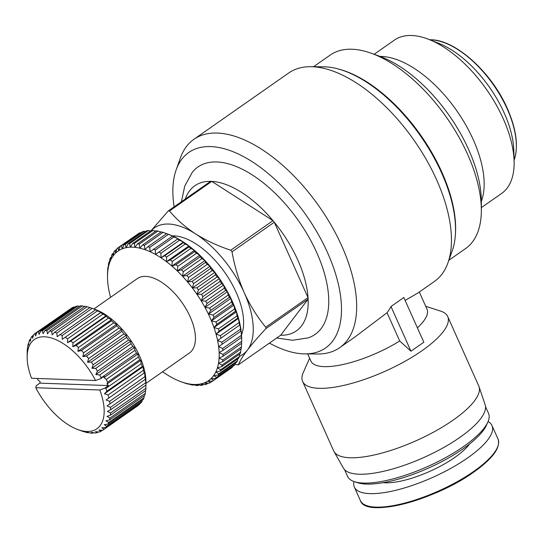<?xml version="1.0" encoding="UTF-8"?>
<svg xmlns="http://www.w3.org/2000/svg" width="543" height="543" viewBox="0 0 543 543"><rect width="100%" height="100%" fill="white"/><g stroke="black" fill="none" stroke-linecap="round" stroke-linejoin="round"><path stroke-width="0.81" d="M151.456 230.408A77.201 38.96 55 0 1 195.487 233.829C206.021 240.434 217.763 245.898 230.727 250.221L273 220.662A88.557 44.689 55 0 0 211.79 181.396L169.518 210.956C176.529 219.44 185.183 227.069 195.487 233.829A77.201 38.96 55 0 1 244.255 292.731C238.635 279.821 234.556 266.172 232.031 251.796L274.303 222.236A88.557 44.689 55 0 1 297.863 260.165A88.557 44.689 55 0 1 308.024 297.618L274.303 222.236A88.557 44.689 -125 0 0 273 220.662L211.79 181.396A88.557 44.689 -125 0 0 210.575 181.355A88.557 44.689 55 0 0 184.959 200.157M181.416 201.738L184.735 186.086L192.27 172.341A102.179 51.565 55 0 1 316.834 252.814A102.179 51.565 55 0 1 308.037 337.909L292.534 340.264L276.699 338.004M405.139 300.435L417.9 292.989L434.454 281.417A127.157 64.169 -125 0 0 447.927 262.893A127.157 64.169 -125 0 0 436.64 179.869A127.157 64.169 -125 0 0 310.745 66.701A127.157 64.169 -125 0 0 288.72 72.993L193.939 139.273A127.157 64.169 55 0 1 341.852 246.149A127.157 64.169 55 0 1 339.667 347.69A127.157 64.169 55 0 1 317.648 353.988L304.861 353.893A119.29 60.198 55 0 1 269.423 343.095M339.667 347.69L354.62 337.237L387.05 312.714A127.157 64.169 55 0 0 390.98 306.503L403.829 297.516L423.825 342.205L410.97 351.192L390.98 306.503M307.711 353.914L310.949 361.149A63.579 19.507 -24.1 0 0 324.001 366.64A63.579 19.507 -24.1 0 0 399.702 341.004L387.05 312.714M174.14 206.829A119.29 60.198 55 0 1 176.163 169.837A119.29 60.198 55 0 1 244.506 157.131A119.29 60.198 55 0 1 327.572 252.726A119.29 60.198 55 0 1 304.861 353.893M447.927 262.893L452.224 250.852A119.29 60.198 -125 0 0 441.635 172.966A119.29 60.198 -125 0 0 323.533 66.796L310.745 66.701M309.632 358.204L303.279 372.539A79.475 24.387 -24.1 0 0 302.621 381.451A79.475 24.387 -24.1 0 0 318.938 388.313A79.475 24.387 -24.1 0 0 404.745 361.441A79.475 24.387 -24.1 0 0 447.71 316.549A79.475 24.387 -24.1 0 0 440.624 311.105L425.705 306.279M302.621 381.451L333.68 450.894A79.475 24.387 -24.1 0 0 334.006 451.532A79.475 24.387 -24.1 0 0 349.997 457.756A79.475 24.387 -24.1 0 0 434.821 431.434A79.475 24.387 -24.1 0 0 479.035 386.657A79.475 24.387 -24.1 0 0 478.777 385.992L447.71 316.549M334.006 451.532L343.42 468.134A77.656 23.831 -24.1 0 0 359.052 474.215A77.656 23.831 -24.1 0 0 441.934 448.498A77.656 23.831 -24.1 0 0 485.137 404.739L479.035 386.657M448.871 260.253L465.555 248.585A118.075 59.587 -125 0 0 481.342 210.372A118.075 59.587 -125 0 0 467.591 154.293A118.075 59.587 -125 0 0 371.541 53.343A118.075 59.587 -125 0 0 330.239 55.053L313.549 66.721M455.339 235.16A118.075 59.587 -125 0 0 441.887 172.267A118.075 59.587 -125 0 0 339.334 69.26M344.567 469.675L347.581 476.401A77.201 23.688 -24.1 0 0 354.457 481.689A77.201 23.688 -24.1 0 0 363.43 483.066A77.201 23.688 -24.1 0 0 435.771 462.731A77.201 23.688 -24.1 0 0 487.879 422.006A77.201 23.688 -24.1 0 0 488.524 413.352L485.517 406.626M481.342 210.372L481.349 201.372A108.994 55.006 -125 0 0 468.657 149.61A108.994 55.006 -125 0 0 379.998 56.424A93.552 47.214 55 0 1 473.258 139.694A93.552 47.214 55 0 1 481.349 201.365M354.457 481.689L357.762 482.754A74.479 22.854 -24.1 0 0 366.416 484.084A74.479 22.854 -24.1 0 0 436.205 464.462A74.479 22.854 -24.1 0 0 486.474 425.183L487.879 422.006M383.086 482.679A53.587 16.439 -24.1 0 0 385.258 482.829A53.587 16.439 -24.1 0 0 431.631 470.53A53.587 16.439 -24.1 0 0 469.539 444.004M172.307 235.872A63.579 32.085 55 0 1 236.212 292.446A63.579 32.085 55 0 1 241.513 334.848M354.002 481.532A75.389 23.132 -24.1 0 0 354.355 487.098A75.389 23.132 -24.1 0 0 369.831 493.614A75.389 23.132 -24.1 0 0 451.226 468.12A75.389 23.132 -24.1 0 0 491.985 425.536A75.389 23.132 -24.1 0 0 488.069 421.558M162.622 371.745A79.02 39.877 -125 0 0 165.703 373.855A79.02 39.877 -125 0 0 171.16 377.175A79.02 39.877 -125 0 0 176.543 379.903A79.02 39.877 -125 0 0 180.975 381.722A79.02 39.877 -125 0 0 181.796 382.014A79.02 39.877 -125 0 0 186.873 383.487A79.02 39.877 -125 0 0 191.727 384.315A79.02 39.877 -125 0 0 196.301 384.478A79.02 39.877 -125 0 0 200.564 383.976A79.02 39.877 -125 0 0 204.46 382.822A79.02 39.877 -125 0 0 207.969 381.023A79.02 39.877 -125 0 0 211.044 378.593A79.02 39.877 -125 0 0 213.657 375.559A79.02 39.877 -125 0 0 215.788 371.955A79.02 39.877 -125 0 0 217.417 367.808A79.02 39.877 -125 0 0 218.524 363.158A79.02 39.877 -125 0 0 219.094 358.054A79.02 39.877 -125 0 0 219.134 352.543A79.02 39.877 -125 0 0 218.632 346.672A79.02 39.877 -125 0 0 217.6 340.515A79.02 39.877 -125 0 0 216.046 334.115A79.02 39.877 -125 0 0 213.983 327.538A79.02 39.877 -125 0 0 211.431 320.845A79.02 39.877 -125 0 0 209.978 317.479A79.02 39.877 -125 0 0 208.417 314.112L210.759 310.372L229.39 297.347L230.911 298.385A79.02 39.877 55 0 1 233.924 305.118A79.02 39.877 55 0 1 236.476 311.811A79.02 39.877 55 0 1 238.533 318.388A79.02 39.877 55 0 1 240.094 324.789A79.02 39.877 55 0 1 241.126 330.945A79.02 39.877 55 0 1 241.621 336.816A79.02 39.877 55 0 1 241.676 339.28L241.669 341.981A81.742 41.254 -125 0 0 241.669 341.377L223.03 354.409A81.742 41.254 55 0 1 223.024 356.296L241.655 343.271A81.742 41.254 -125 0 0 241.669 341.981M214.03 317.35L232.662 304.318L233.924 305.118L234.59 308.96L215.951 321.992L211.431 320.845L214.03 317.35A81.742 41.254 -125 0 0 213.514 316.189A81.742 41.254 -125 0 0 212.992 315.035L208.417 314.112L230.911 298.385L231.63 302.003L212.992 315.035M93.898 308.967L137.318 278.607A45.415 22.915 55 0 1 190.145 316.779A45.415 22.915 55 0 1 189.364 353.045L145.945 383.406M92.174 308.356L95.704 309.72L57.151 336.68L56.832 333.069L92.174 308.356A59.038 29.79 -125 0 0 91.041 307.929L95.269 309.469A54.497 27.503 55 0 1 139.599 356.059A54.497 27.503 55 0 1 145.945 381.939L145.945 384.525M139.687 359.819A59.038 29.79 -125 0 0 139.062 358.4A59.038 29.79 -125 0 0 138.417 356.982L106.285 379.448A59.038 29.79 55 0 1 107.555 382.286L139.687 359.819L140.705 360.45L141.241 363.681A59.038 29.79 55 0 1 142.252 366.484L142.992 366.83L143.44 370.265L108.091 394.978L104.432 393.79L106.91 391.198A59.038 29.79 -125 0 0 105.899 388.394L104.894 388.136L99.783 389.996L35.777 387.722L36.225 385.693L39.87 383.148L40.094 381.668L37.888 379.815A59.038 29.79 55 0 1 37.27 378.457M144.166 372.993L106.089 399.981L144.166 372.993A59.038 29.79 -125 0 0 143.44 370.265M144.642 373.021L144.961 376.625L109.618 401.338L106.089 399.981M145.395 379.224L145.782 382.659L110.439 407.372L107.08 405.879L145.395 379.224A59.038 29.79 -125 0 0 144.961 376.625M145.918 385.082L145.897 388.252L110.555 412.965L107.385 411.39L110.575 409.795L145.918 385.082A59.038 29.79 -125 0 0 145.782 382.659M145.49 390.634L145.3 393.315L109.957 418.029L107.005 416.413L110.385 415.178L145.734 390.465A59.038 29.79 -125 0 0 145.897 388.252M144.282 395.657L143.997 397.754L108.654 422.468L105.946 420.866L109.489 419.983L144.832 395.27A59.038 29.79 -125 0 0 145.3 393.315M142.307 400.082L142.015 401.501L106.672 426.214L104.229 424.667L107.894 424.144L143.243 399.431A59.038 29.79 -125 0 0 143.997 397.754M139.571 403.849L139.388 404.494L104.046 429.208L101.874 427.762L105.634 427.579L140.983 402.865A59.038 29.79 -125 0 0 142.015 401.501M102.478 430.219L100.815 431.386L98.928 430.083L102.749 430.232L138.092 405.519A59.038 29.79 -125 0 0 139.388 404.494M374.127 54.286L394.415 40.101A93.552 47.214 55 0 1 429.058 39.476L439.07 43.467A82.197 41.478 55 0 1 504.25 113.1A82.197 41.478 55 0 1 513.793 150.343L514.106 161.115A93.552 47.214 55 0 1 501.63 193.437L481.342 207.623M429.058 39.476A93.552 47.214 55 0 1 503.239 118.734A93.552 47.214 55 0 1 514.106 161.115M176.163 169.837L180.466 157.796A127.157 64.169 55 0 1 193.939 139.273M417.404 327.85A63.579 19.507 -24.1 0 0 427.022 309.225L419.318 291.998M410.97 351.192L399.702 341.004M239.388 356.351A77.201 38.96 55 0 0 247.452 350.011C252.251 343.78 258.373 336.68 265.832 328.705L308.112 299.152A88.557 44.689 -125 0 0 308.024 297.618L265.751 327.178C257.273 316.956 250.106 305.478 244.255 292.731A77.201 38.96 55 0 1 247.452 350.011C242.891 356.072 239.857 361.007 238.343 364.821L280.616 335.262L308.112 299.152A88.557 44.689 55 0 1 280.616 335.262M151.266 230.47L168.296 210.915L210.575 181.355M238.343 364.821A88.557 44.689 -125 0 1 237.128 364.781L235.173 364.095M168.296 210.915A88.557 44.689 55 0 1 169.518 210.956M265.832 328.705A88.557 44.689 -125 0 0 265.751 327.178M232.031 251.796A88.557 44.689 -125 0 0 230.727 250.221M167.027 233.768L168.194 234.196A79.02 39.877 55 0 1 172.633 236.015A79.02 39.877 55 0 1 178.009 238.744A79.02 39.877 55 0 1 183.466 242.063A79.02 39.877 55 0 1 188.95 245.945A79.02 39.877 55 0 1 194.401 250.343A79.02 39.877 55 0 1 199.77 255.224A79.02 39.877 55 0 1 205.003 260.531A79.02 39.877 55 0 1 210.046 266.226A79.02 39.877 55 0 1 214.865 272.24A79.02 39.877 55 0 1 219.399 278.532A79.02 39.877 55 0 1 223.614 285.021A79.02 39.877 55 0 1 227.463 291.666A79.02 39.877 55 0 1 230.911 298.385M167.373 233.904L166.606 233.626L147.974 246.658L144.886 249.631A79.02 39.877 -125 0 1 150.139 251.742L149.78 247.384L168.411 234.352L172.633 236.015L150.139 251.742A79.02 39.877 -125 0 1 155.522 254.47L155.305 249.997L173.943 236.965L178.009 238.744L155.522 254.47A79.02 39.877 -125 0 1 160.979 257.789L160.932 253.228L179.57 240.196L183.466 242.063L183.351 242.687L164.719 255.719L160.979 257.789A79.02 39.877 -125 0 1 166.457 261.672L166.599 257.049L185.238 244.017L188.95 245.945L189.018 246.889L170.38 259.914L166.457 261.672A79.02 39.877 -125 0 1 171.907 266.07L172.253 261.427L190.892 248.395L194.401 250.343L194.632 251.606L176 264.638L171.907 266.07A79.02 39.877 -125 0 1 177.276 270.95L177.839 266.314L196.478 253.282L199.77 255.224L200.143 256.812L181.511 269.844L177.276 270.95A79.02 39.877 -125 0 1 182.509 276.258L183.31 271.663L201.942 258.631L205.003 260.531L205.498 262.439L186.867 275.471L182.509 276.258A79.02 39.877 -125 0 1 187.559 281.953L188.597 277.425L207.236 264.393L210.046 266.226L210.65 268.452L192.012 281.478L187.559 281.953A79.02 39.877 -125 0 1 192.371 287.966L193.668 283.548L212.299 270.516L214.865 272.24L215.537 274.778L196.905 287.804L192.371 287.966A79.02 39.877 -125 0 1 196.905 294.258L198.46 289.962L217.098 276.937L219.399 278.532L220.125 281.355L201.487 294.387L196.905 294.258A79.02 39.877 -125 0 1 201.12 300.747L202.933 296.621L221.571 283.589L223.614 285.021L224.361 288.136L205.722 301.161L201.12 300.747A79.02 39.877 -125 0 1 204.969 307.392L207.046 303.442L225.684 290.41L227.463 291.666L228.209 295.039L209.571 308.064L204.969 307.392A79.02 39.877 55 0 1 208.417 314.112M229.39 297.347A81.742 41.254 -125 0 0 228.209 295.039M225.684 290.41A81.742 41.254 -125 0 0 224.361 288.136M221.571 283.589A81.742 41.254 -125 0 0 220.125 281.355M217.098 276.937A81.742 41.254 -125 0 0 215.537 274.778M212.299 270.516A81.742 41.254 -125 0 0 210.65 268.452M207.236 264.393A81.742 41.254 -125 0 0 205.498 262.439M201.942 258.631A81.742 41.254 -125 0 0 200.143 256.812M196.478 253.282A81.742 41.254 -125 0 0 194.632 251.606M190.892 248.395A81.742 41.254 -125 0 0 189.018 246.889M185.238 244.017A81.742 41.254 -125 0 0 183.351 242.687M179.57 240.196A81.742 41.254 -125 0 0 177.697 239.056M173.943 236.965A81.742 41.254 -125 0 0 172.097 236.029M168.411 234.352A81.742 41.254 -125 0 0 166.606 233.626L163.036 232.39A81.742 41.254 -125 0 0 161.291 231.881L142.653 244.913A81.742 41.254 55 0 1 144.397 245.416L163.036 232.39M144.397 245.416L144.886 249.631A79.02 39.877 -125 0 0 139.809 248.158L139.218 244.119L157.857 231.087L161.054 232.051M157.857 231.087A81.742 41.254 -125 0 0 156.187 230.802L137.555 243.834A81.742 41.254 55 0 1 139.218 244.119M142.653 244.913L139.809 248.158A79.02 39.877 -125 0 0 134.956 247.336L134.291 243.495L152.922 230.463L155.685 231.155M152.922 230.463A81.742 41.254 -125 0 0 151.354 230.408L132.716 243.44A81.742 41.254 55 0 1 134.291 243.495M137.555 243.834L134.956 247.336A79.02 39.877 -125 0 0 130.381 247.174L129.662 243.556L148.293 230.524L150.547 230.972M148.293 230.524A81.742 41.254 -125 0 0 146.834 230.694L128.196 243.726A81.742 41.254 55 0 1 129.662 243.556M132.716 243.44L130.381 247.174A79.02 39.877 -125 0 0 126.119 247.669L125.372 244.296L144.01 231.27L145.673 231.508M144.01 231.27A81.742 41.254 -125 0 0 142.666 231.664L124.035 244.696A81.742 41.254 55 0 1 125.372 244.296M128.196 243.726L126.119 247.669A79.02 39.877 -125 0 0 122.216 248.83L121.469 245.714L140.108 232.689L141.085 232.771M140.108 232.689A81.742 41.254 -125 0 0 138.899 233.307L120.268 246.332A81.742 41.254 55 0 1 121.469 245.714M124.035 244.696L122.216 248.83A79.02 39.877 -125 0 0 118.713 250.628L117.987 247.798L136.802 234.773M232.431 366.64L232.241 367.292L213.603 380.317A81.742 41.254 55 0 1 212.551 381.152L231.182 368.12A81.742 41.254 -125 0 0 232.241 367.292M235.431 362.982L235.105 364.36L216.474 377.392A81.742 41.254 55 0 1 215.571 378.43L234.209 365.398A81.742 41.254 -125 0 0 235.105 364.36M237.841 358.794L237.481 360.824L218.849 373.849A81.742 41.254 55 0 1 218.116 375.091L236.748 362.059A81.742 41.254 -125 0 0 237.481 360.824M239.667 354.097L239.341 356.71L220.709 369.742A81.742 41.254 55 0 1 220.146 371.168L238.784 358.136A81.742 41.254 -125 0 0 239.341 356.71M240.909 348.932L240.664 352.068L222.033 365.1A81.742 41.254 55 0 1 221.653 366.695L240.284 353.669A81.742 41.254 -125 0 0 240.664 352.068M241.56 343.332L241.445 346.943L222.806 359.975A81.742 41.254 55 0 1 222.61 361.726L241.248 348.694A81.742 41.254 -125 0 0 241.445 346.943M223.03 354.409L219.134 352.543L222.874 350.466L241.506 337.441L241.621 336.816L241.669 341.377M222.705 348.457L218.632 346.672L241.126 330.945L241.336 335.425L222.705 348.457A81.742 41.254 55 0 1 222.874 350.466M241.506 337.441A81.742 41.254 -125 0 0 241.336 335.425M221.815 342.178L217.6 340.515L240.094 324.789L240.454 329.146L221.815 342.178A81.742 41.254 55 0 1 222.168 344.289M240.807 331.264A81.742 41.254 -125 0 0 240.454 329.146M220.383 335.628L216.046 334.115L219.134 331.142L237.773 318.11L238.533 318.388L239.022 322.603L220.383 335.628A81.742 41.254 55 0 1 220.92 337.827M239.558 324.795A81.742 41.254 -125 0 0 239.022 322.603M218.429 328.882L213.983 327.538L216.827 324.293L235.465 311.261L236.476 311.811L237.06 315.85L218.429 328.882A81.742 41.254 55 0 1 219.134 331.142M237.773 318.11A81.742 41.254 -125 0 0 237.06 315.85M235.465 311.261A81.742 41.254 -125 0 0 234.59 308.96M232.662 304.318A81.742 41.254 -125 0 0 231.63 302.003M210.759 310.372A81.742 41.254 -125 0 0 209.571 308.064M120.268 246.332L118.713 250.628A79.02 39.877 -125 0 0 115.639 253.052A79.02 39.877 -125 0 0 113.019 256.086A79.02 39.877 -125 0 0 110.887 259.697A79.02 39.877 -125 0 0 109.265 263.844A79.02 39.877 -125 0 0 108.159 268.493A79.02 39.877 -125 0 0 107.582 273.597A79.02 39.877 -125 0 0 107.5 276.638A79.02 39.877 -125 0 0 107.548 279.109A79.02 39.877 -125 0 0 108.05 284.973A79.02 39.877 -125 0 0 109.082 291.136A79.02 39.877 -125 0 0 110.575 297.306M204.969 307.392L227.463 291.666M215.951 321.992A81.742 41.254 55 0 1 216.827 324.293M222.806 359.975L219.094 358.054L223.024 356.296M222.033 365.1L218.524 363.158L222.61 361.726M220.709 369.742L217.417 367.808L221.653 366.695M218.849 373.849L215.788 371.955L220.146 371.168M216.474 377.392L213.657 375.559L218.116 375.091M213.603 380.317L211.044 378.593L215.571 378.43M212.367 381.152L210.27 382.618L207.969 381.023L212.551 381.152M208.084 383.154L206.503 384.261L204.46 382.822L209.069 383.236A81.742 41.254 55 0 0 210.27 382.618M203.503 384.417L202.342 385.225L200.564 383.976L205.166 384.654A81.742 41.254 55 0 0 206.503 384.261M198.623 384.953L197.815 385.516L196.301 384.478L200.876 385.401A81.742 41.254 55 0 0 202.342 385.225M193.484 384.763L192.982 385.116L191.727 384.315L196.247 385.455A81.742 41.254 55 0 0 197.815 385.516M188.122 383.874L191.319 384.838A81.742 41.254 55 0 0 192.982 385.116M182.57 382.292L186.14 383.534A81.742 41.254 55 0 0 187.885 384.044M182.563 382.292L181.796 382.014M117.987 247.798A81.742 41.254 55 0 0 116.935 248.633L115.639 253.052L114.96 250.52A81.742 41.254 55 0 0 114.064 251.565L113.019 256.086L112.421 253.859A81.742 41.254 55 0 0 111.688 255.101L110.887 259.697L110.392 257.782A81.742 41.254 55 0 0 109.829 259.208L109.265 263.844L108.885 262.255A81.742 41.254 55 0 0 108.505 263.85L108.159 268.493L107.921 267.224A81.742 41.254 55 0 0 107.724 268.982L107.609 272.586M107.5 276.638L107.5 273.937A81.742 41.254 55 0 1 107.514 272.654M147.974 246.658A81.742 41.254 55 0 1 149.78 247.384M153.459 249.061A81.742 41.254 55 0 1 155.305 249.997M159.058 252.088A81.742 41.254 55 0 1 160.932 253.228M164.719 255.719A81.742 41.254 55 0 1 166.599 257.049M170.38 259.914A81.742 41.254 55 0 1 172.253 261.427M176 264.638A81.742 41.254 55 0 1 177.839 266.314M181.511 269.844A81.742 41.254 55 0 1 183.31 271.663M186.867 275.471A81.742 41.254 55 0 1 188.597 277.425M192.012 281.478A81.742 41.254 55 0 1 193.668 283.548M196.905 287.804A81.742 41.254 55 0 1 198.46 289.962M201.487 294.387A81.742 41.254 55 0 1 202.933 296.621M205.722 301.161A81.742 41.254 55 0 1 207.046 303.442M233.924 305.118L211.431 320.845M91.041 307.929A59.038 29.79 -125 0 0 89.982 307.555L54.639 332.268L52.169 334.861L51.721 331.427L87.063 306.707A59.038 29.79 -125 0 0 84.986 306.272L49.644 330.986L47.445 333.864L46.902 330.639L82.251 305.926A59.038 29.79 -125 0 0 80.316 305.858L44.974 330.572L43.06 333.707L42.463 330.728L77.805 306.014A59.038 29.79 -125 0 0 76.061 306.32L40.718 331.033L39.096 334.393L38.472 331.698L73.821 306.985A59.038 29.79 -125 0 0 72.28 307.65L36.938 332.364L35.607 335.913L35.003 333.524L70.617 308.818M73.821 306.985L74.927 307.107M77.805 306.014L79.604 306.354M82.251 305.926L84.613 306.537M87.063 306.707L89.887 307.623M97.496 310.84L100.855 312.334L100.618 312.639L62.302 339.294L62.153 335.554L97.496 310.84A59.038 29.79 -125 0 0 95.222 309.693M102.926 314.119L106.095 315.693L106.075 316.345L70.733 341.058L67.542 342.653L67.583 338.832L102.926 314.119A59.038 29.79 -125 0 0 100.618 312.639M108.383 318.13L111.329 319.746L111.498 320.757L76.156 345.47L72.776 346.705L73.033 342.843L108.383 318.13A59.038 29.79 -125 0 0 106.075 316.345M113.765 322.813L116.473 324.415L116.799 325.786L81.457 350.5L77.914 351.375L78.416 347.527L113.765 322.813A59.038 29.79 -125 0 0 111.498 320.757M118.985 328.081L121.428 329.628L121.883 331.352L86.541 356.065L82.869 356.588L83.636 352.794L118.985 328.081A59.038 29.79 -125 0 0 116.799 325.786M123.953 333.843L126.119 335.296L126.668 337.359L91.326 362.072L87.559 362.256L88.604 358.556L123.953 333.843A59.038 29.79 -125 0 0 121.883 331.352M128.582 340.013L130.463 341.316L131.067 343.705L95.724 368.419L91.903 368.276L93.233 364.726L128.582 340.013A59.038 29.79 -125 0 0 126.668 337.359M132.791 346.468L134.386 347.588L135.003 350.283L99.661 374.996L95.826 374.548L97.448 371.181L132.791 346.468A59.038 29.79 -125 0 0 131.067 343.705M95.548 380.528L31.542 378.254A54.497 27.503 55 0 1 27.15 357.097A54.497 27.503 55 0 1 52.786 338.425A54.497 27.503 55 0 1 95.548 380.528L100.659 378.668L101.174 377.826L136.517 353.113A59.038 29.79 -125 0 0 135.003 350.283M136.517 353.113L137.813 354.002L138.417 356.982M201.12 300.747L223.614 285.021M141.241 363.681L105.899 388.394M106.91 391.198L142.252 366.484M236.476 311.811L213.983 327.538M107.555 382.286L106.964 384.044L140.705 360.45M106.964 384.044L108.539 385.584L104.894 388.136M142.992 366.83L104.432 393.79M196.905 294.258L219.399 278.532M108.824 397.707A59.038 29.79 -125 0 0 108.091 394.978M238.533 318.388L216.046 334.115M100.659 378.668L104.304 376.116L104.08 377.589L137.813 354.002M104.08 377.589L106.285 379.448M192.371 287.966L214.865 272.24M101.174 377.826A59.038 29.79 -125 0 0 99.661 374.996M110.053 403.938A59.038 29.79 -125 0 0 109.618 401.338M240.094 324.789L217.6 340.515M95.826 374.548L134.386 347.588M187.559 281.953L210.046 266.226M97.448 371.181A59.038 29.79 -125 0 0 95.724 368.419M110.575 409.795A59.038 29.79 -125 0 0 110.439 407.372M91.903 368.276L130.463 341.316M182.509 276.258L205.003 260.531M93.233 364.726A59.038 29.79 -125 0 0 91.326 362.072M110.385 415.178A59.038 29.79 -125 0 0 110.555 412.965M87.559 362.256L126.119 335.296M177.276 270.95L199.77 255.224M88.604 358.556A59.038 29.79 -125 0 0 86.541 356.065M109.489 419.983A59.038 29.79 -125 0 0 109.957 418.029M82.869 356.588L121.428 329.628M171.907 266.07L194.401 250.343M83.636 352.794A59.038 29.79 -125 0 0 81.457 350.5M107.894 424.144A59.038 29.79 -125 0 0 108.654 422.468M77.914 351.375L116.473 324.415M166.457 261.672L188.95 245.945M78.416 347.527A59.038 29.79 -125 0 0 76.156 345.47M105.634 427.579A59.038 29.79 -125 0 0 106.672 426.214M72.776 346.705L111.329 319.746M160.979 257.789L183.466 242.063M73.033 342.843A59.038 29.79 -125 0 0 70.733 341.058M102.749 430.232A59.038 29.79 -125 0 0 104.046 429.208M67.542 342.653L106.095 315.693M155.522 254.47L178.009 238.744M67.583 338.832A59.038 29.79 -125 0 0 65.275 337.352M98.168 431.929L97.034 432.717L95.446 431.604L99.274 432.058A59.038 29.79 -125 0 0 100.815 431.386M62.302 339.294L100.855 312.334M62.153 335.554A59.038 29.79 -125 0 0 59.879 334.407M93.491 432.683L92.778 433.185L91.475 432.289L95.29 433.022A59.038 29.79 -125 0 0 97.034 432.717M56.832 333.069A59.038 29.79 -125 0 0 54.639 332.268M88.482 432.506L88.109 432.771L87.09 432.133L90.844 433.117A59.038 29.79 -125 0 0 92.778 433.185M51.721 331.427A59.038 29.79 -125 0 0 49.644 330.986M83.201 431.413L86.025 432.33A59.038 29.79 -125 0 0 88.109 432.771M46.902 330.639A59.038 29.79 -125 0 0 44.974 330.572M35.777 387.722A54.497 27.503 -125 0 0 77.825 429.574L82.054 431.115A59.038 29.79 -125 0 0 83.113 431.481M42.463 330.728A59.038 29.79 -125 0 0 40.718 331.033M38.472 331.698A59.038 29.79 -125 0 0 36.938 332.364M35.003 333.524A59.038 29.79 -125 0 0 33.707 334.542L32.661 338.241L32.112 336.171L33.523 335.187M32.112 336.171A59.038 29.79 -125 0 0 31.08 337.536L30.313 341.33L29.851 339.606L30.781 338.954M29.851 339.606A59.038 29.79 -125 0 0 29.098 341.282L28.589 345.138L28.263 343.767L28.813 343.38M114.96 250.52L116.738 249.278M28.263 343.767A59.038 29.79 -125 0 0 27.795 345.728L27.605 348.402M112.421 253.859L113.745 252.936M27.36 348.579A59.038 29.79 -125 0 0 27.198 350.785L27.15 354.613M110.392 257.782L111.329 257.124M108.885 262.255L109.503 261.821M107.921 267.224L108.267 266.986M108.539 385.584L39.87 383.148M77.825 429.574A54.497 27.503 -125 0 0 99.783 389.996M473.713 471.419A75.389 23.132 -24.1 0 0 498.033 439.056C500.822 447.602 492.711 458.631 473.7 472.145C434.929 500.171 365.683 518.463 360.403 500.619A75.389 23.132 -24.1 0 0 375.878 507.128A75.389 23.132 -24.1 0 0 473.713 471.419M429.886 39.809A77.853 39.286 55 0 1 507.277 109.095A77.853 39.286 55 0 1 514.078 160.219M376.781 507.529A74.608 22.894 -24.1 0 0 473.605 472.179M429.438 39.815C454.219 38.458 491.53 71.907 507.4 108.668C516.529 129.58 518.708 146.902 513.922 160.64M354.355 487.098L360.403 500.619M379.998 56.424L371.541 53.343M491.985 425.536L498.033 439.056M180.975 381.722L182.143 382.15M27.15 357.097L27.15 354.511"/></g></svg>

